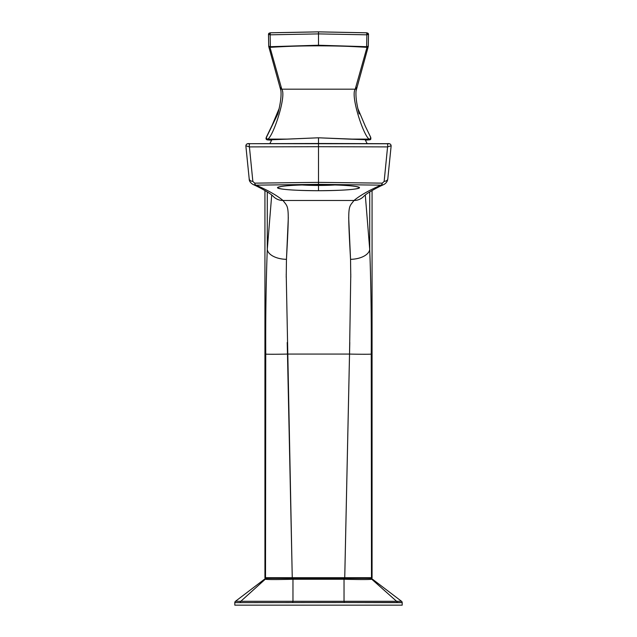 <?xml version="1.0" encoding="UTF-8"?>
<svg xmlns="http://www.w3.org/2000/svg" width="637" height="637" viewBox="0 0 637 637"><rect width="100%" height="100%" fill="white"/><g stroke="black" fill="none" stroke-linecap="round" stroke-linejoin="round"><path stroke-width="0.96" d="M287.215 342.515L287.478 354.068L349.522 354.068A21.754 0.51 1.3 0 0 371.252 354.068L371.482 577.695A0.669 0.669 90 0 1 370.814 578.372L371.395 578.372A0.669 0.669 0 0 0 372.064 577.695A0.669 0.669 0 0 1 371.395 578.372L370.814 578.372A0.669 0.669 -90 0 0 371.482 577.695L372.064 577.695L372.064 190.535L372.064 577.695L371.482 577.695L371.252 354.068C371.451 316.868 370.941 282 369.723 249.457L369.723 191.92L369.723 249.457L365.288 194.97L369.723 249.457A19.237 10.256 178.5 0 1 351.361 259.315M264.936 190.535L264.936 577.695L292.264 577.695L265.518 577.695A0.669 0.669 90 0 0 266.186 578.372L265.605 578.372A0.669 0.669 0 0 1 264.936 577.695A0.669 0.669 0 0 0 265.605 578.372L266.186 578.372A0.669 0.669 -90 0 1 265.518 577.695L264.936 577.695L264.936 190.535M318.5 146.709L318.5 182.357L382.304 183.145L384.151 181.418L387.575 146.9L318.5 146.709L318.5 143.492L389.096 143.763L249.935 143.691L318.5 143.492L318.5 146.709L249.425 146.9A2.007 0.645 -90.3 0 1 249.354 144.782A2.007 0.645 -90.3 0 1 249.935 143.691A2.007 0.645 89.7 0 0 249.354 144.782A2.007 0.645 89.7 0 0 249.425 146.9L318.5 146.709L318.5 182.357L254.696 183.145L252.849 181.418L249.425 146.9L245.914 145.769L249.425 146.9L252.849 181.418A5.024 3.018 174.3 0 1 249.202 178.941M387.065 143.691A2.007 0.645 90.3 0 1 387.081 143.691A2.007 0.645 90.3 0 1 387.646 144.798A2.007 0.645 90.3 0 1 387.575 146.9A2.007 0.645 -89.7 0 0 387.646 144.782A2.007 0.645 -89.7 0 0 387.065 143.691M391.086 145.769L387.575 146.9L391.086 145.769A2.007 1.991 82.7 0 0 389.096 143.763M286.22 274.236L292.264 578.372L266.186 578.372L370.814 578.372L344.736 578.372L349.785 342.459M265.748 354.068L265.518 577.695L265.748 354.068C265.549 316.868 266.059 282 267.277 249.457C266.059 282 265.549 316.868 265.748 354.068A21.754 0.51 -1.3 0 0 287.478 354.068A21.754 0.51 178.7 0 1 265.748 354.068M288.314 217.48L286.459 259.339A19.237 10.256 -178.5 0 1 267.277 249.457L267.277 191.92L267.277 249.457A19.237 10.256 1.5 0 0 285.766 259.323M249.935 143.691L247.904 143.763A2.007 1.991 -82.7 0 0 245.914 145.769M249.218 178.424A5.024 3.018 -5.7 0 0 249.194 178.909A5.024 3.018 -5.7 0 0 252.849 181.418L254.696 183.145A5.024 1.728 88.5 0 0 256.01 185.16L253.223 184.571L256.01 185.16A5.024 1.728 -91.5 0 1 254.696 183.145L318.5 182.357L318.5 184.34L256.01 185.16C267.827 190.24 276.832 195.344 283.011 200.48L353.989 200.48C360.168 195.344 369.173 190.24 380.99 185.16L318.5 184.34L256.01 185.16C267.827 190.24 276.832 195.344 283.011 200.48C288.736 208.458 289.564 202.614 286.459 259.283L286.22 277.398M318.5 190.71C296.555 190.718 277.326 189.308 277.493 187.7C277.326 186.084 296.555 184.674 318.5 184.69C340.445 184.674 359.674 186.084 359.507 187.7C359.674 189.308 340.445 190.718 318.5 190.71L318.5 185.447A41.007 5.709 0 0 1 301.739 184.953A41.007 5.709 0 0 0 318.5 185.447L318.5 190.71C343.359 190.527 357.031 189.523 359.507 187.7C357.031 185.877 343.359 184.873 318.5 184.69C293.641 184.873 279.969 185.877 277.493 187.7C279.969 189.523 293.641 190.527 318.5 190.71M350.78 277.358L350.541 259.283C347.428 202.614 348.264 208.458 353.989 200.48C360.168 195.344 369.173 190.24 380.99 185.16L383.307 184.762L380.99 185.16A5.024 1.728 -88.5 0 0 382.304 183.145A5.024 1.728 91.5 0 1 380.99 185.16L318.5 184.34L318.5 182.357L382.304 183.145L384.151 181.418A5.024 3.018 5.7 0 0 387.806 178.909C387.527 181.322 386.205 183.201 383.832 184.539C377.287 187.397 366.363 193.449 363.934 196.188A13.576 13.52 -118.3 0 1 353.989 200.48A13.576 13.52 61.7 0 0 363.91 196.204M387.798 178.941A5.024 3.018 -174.3 0 1 384.151 181.418L387.575 146.9M350.78 274.236L349.522 354.068L287.478 354.068L292.264 577.695L344.736 577.695L349.522 354.068A21.754 0.51 -178.7 0 0 371.252 354.068C371.451 316.868 370.941 282 369.723 249.457A19.237 10.256 -1.5 0 1 350.549 259.339L348.686 217.48M353.989 200.48L283.011 200.48A13.576 13.52 118.3 0 1 273.09 196.212A13.576 13.52 -61.7 0 0 283.011 200.48M371.482 577.695L344.736 577.695L371.482 577.695M267.277 249.457L271.72 194.97L267.277 249.457M335.261 184.953A41.007 5.709 0 0 1 318.5 185.447A41.007 5.709 0 0 0 335.261 184.953M402.194 605.15L234.806 605.15L234.806 602.634L234.806 605.15L402.194 605.15L402.194 602.634L402.194 605.15M344.195 602.514L402.194 602.634A1.672 1.672 -107.9 0 0 401.533 601.296L396.604 601.304L371.745 579.216L396.604 601.304L344.036 601.304L344.036 579.256C360.574 579.662 369.81 579.654 371.745 579.216C369.81 579.654 360.574 579.662 344.036 579.256L344.036 601.304L292.964 601.304L292.964 579.256L344.036 579.256L292.964 579.256L292.964 601.304L240.794 601.304L265.255 579.232C267.405 579.654 276.641 579.662 292.964 579.256C276.641 579.662 267.405 579.654 265.255 579.232L240.794 601.304L235.467 601.296L264.705 579.049L235.467 601.296L239.273 601.296L235.467 601.296A1.672 1.672 87.5 0 0 234.806 602.634L344.195 602.514L234.806 602.634A1.672 1.672 -92.5 0 1 235.467 601.296L240.794 601.304A1.672 1.561 88.9 0 0 240.308 602.522A1.672 1.561 -91.1 0 1 240.794 601.304L292.964 601.304A1.672 0.518 90.4 0 0 292.805 602.514A1.672 0.518 -89.6 0 1 292.964 601.304L344.036 601.304A1.672 0.518 89.6 0 1 344.195 602.514A1.672 0.518 -90.4 0 0 344.036 601.304L396.604 601.304A1.672 1.569 91.1 0 1 397.09 602.522L344.195 602.514M372.295 579.049L401.533 601.296L372.295 579.049A3.344 3.344 90 0 0 370.264 578.372A3.344 3.344 -90 0 1 372.295 579.049M397.958 601.296L401.533 601.296L397.958 601.296M265.47 579.057L264.705 579.049A3.344 3.344 -90 0 1 266.736 578.372A3.344 3.344 90 0 0 264.705 579.049L266.736 578.372M401.533 601.296A1.672 1.672 72.1 0 1 402.194 602.634L397.09 602.522A1.672 1.569 -88.9 0 0 396.604 601.304L401.533 601.296M267.492 578.372A3.344 3.344 90 0 0 265.255 579.232A3.344 3.344 -90 0 1 267.492 578.372M293.004 578.372L292.964 579.256L293.004 578.372L343.996 578.372L344.036 579.256L343.996 578.372M369.524 578.372A3.344 3.344 90 0 1 371.745 579.216A3.344 3.344 -90 0 0 369.524 578.372M387.798 178.917L391.134 145.969C391.014 144.058 389.669 143.301 387.081 143.691L318.5 143.492L318.5 137.791L318.5 143.492L249.919 143.691C247.331 143.301 245.978 144.058 245.866 145.969L249.202 178.917C249.131 181.035 250.452 182.915 253.168 184.539C259.562 187.326 270.574 193.401 273.066 196.188M367.175 32.981A1.338 1.314 32.1 0 1 368.505 34.255L368.282 46.198L366.609 46.692L366.872 34.82L366.609 46.692L318.5 45.235L318.5 33.896L270.128 34.82L270.391 46.692L318.5 45.235L318.5 33.896L366.872 34.82L368.505 34.255L366.872 34.82L318.5 33.896L318.5 31.874L366.649 32.806L366.872 34.82L366.705 32.79L318.5 31.85L270.303 32.79L270.128 34.82L268.495 34.255L270.128 34.82L270.351 32.806L318.5 31.874L318.5 33.896L270.128 34.82L270.391 46.692L268.718 46.198L268.495 34.255A1.338 1.314 -32.1 0 1 269.825 32.981M271.593 140.18L267.468 139.901L266.139 139.009A1.338 1.338 156.9 0 0 267.365 139.821L267.763 139.909L267.365 139.821A1.338 1.338 -23.1 0 1 266.234 137.767M369.213 139.742L365.391 140.156L369.635 139.821L349.076 139.105L369.269 139.105L349.076 139.105L318.5 137.791L267.763 139.909L287.924 139.105L267.731 139.105L287.924 139.105L318.5 137.791L369.356 139.782M271.935 139.599L270.422 139.527L271.935 139.599M369.261 139.097L369.269 139.105A1.338 1.338 -54 0 0 370.479 137.186A1.338 1.338 126 0 1 369.269 139.105A1.338 1.338 -49.3 0 0 370.471 137.186L370.471 137.186A1.338 1.338 130.7 0 1 369.261 139.097L369.261 139.097C363.934 136.851 350.231 95.884 355.223 89.18C350.231 95.884 363.934 136.851 369.261 139.097M356.529 88.177A1.338 1.29 -164.6 0 1 355.223 89.18L281.777 89.18C286.769 95.884 273.066 136.844 267.739 139.097L267.739 139.097C273.066 136.844 286.769 95.884 281.777 89.18L355.223 89.18A1.338 1.29 15.4 0 0 356.505 88.288M366.578 139.527L365.065 139.599M369.635 139.821A1.338 1.338 23.1 0 0 370.861 139.009A1.338 1.338 -156.9 0 1 369.635 139.821M359.164 113.935L359.172 113.951C356.601 104.102 355.565 96.45 356.059 90.987L368.234 46.652A1.338 1.29 -163.8 0 1 366.944 47.568L355.263 89.045A1.338 1.29 15.5 0 0 356.545 87.428M280.455 87.428A1.338 1.29 -15.5 0 0 281.737 89.045L270.056 47.568L270.606 47.297C292.741 46.039 300.712 45.92 318.5 45.824C341.129 45.944 348.885 46.302 366.394 47.297L366.944 47.568A1.338 1.29 16.2 0 0 368.218 46.692M280.495 88.288A1.338 1.29 -15.4 0 0 281.777 89.18A1.338 1.29 164.6 0 1 280.471 88.177M266.529 137.186L277.828 113.951L266.529 137.186A1.338 1.338 49.3 0 0 267.739 139.097A1.338 1.338 -130.7 0 1 266.529 137.186L268.368 133.356L266.529 137.186M267.731 139.105A1.338 1.338 -126 0 1 266.521 137.186A1.338 1.338 54 0 0 267.731 139.105L267.731 139.105M356.545 88.137A1.338 1.29 -164.5 0 1 355.263 89.045L366.944 47.568L366.394 47.297L366.609 46.692L368.282 46.198M368.282 46.294A1.338 1.29 -163.8 0 1 368.226 46.676L368.52 34.326L366.697 32.79M318.5 45.235L366.609 46.692L366.394 47.297C348.885 46.302 341.129 45.944 318.5 45.824L318.5 45.235L318.5 45.824C300.712 45.92 292.741 46.039 270.606 47.297L270.391 46.692L318.5 45.235M268.718 46.198L270.391 46.692L270.606 47.297L270.056 47.568A1.338 1.29 163.8 0 1 268.718 46.294M268.782 46.692A1.338 1.29 -16.2 0 0 270.056 47.568L281.737 89.045A1.338 1.29 164.5 0 1 280.455 88.137M364.985 139.455L367.151 143.588M269.849 143.588L272.015 139.455M270.303 32.79L268.48 34.326L268.766 46.652L280.909 90.685C281.474 96.115 280.447 103.871 277.828 113.951L277.836 113.927M357.787 108.378L365.343 126.293L370.774 137.465L370.861 139.009L370.185 139.718L365.407 140.18M279.213 108.378L272.23 125.027L266.226 137.465L266.139 139.009"/></g></svg>
